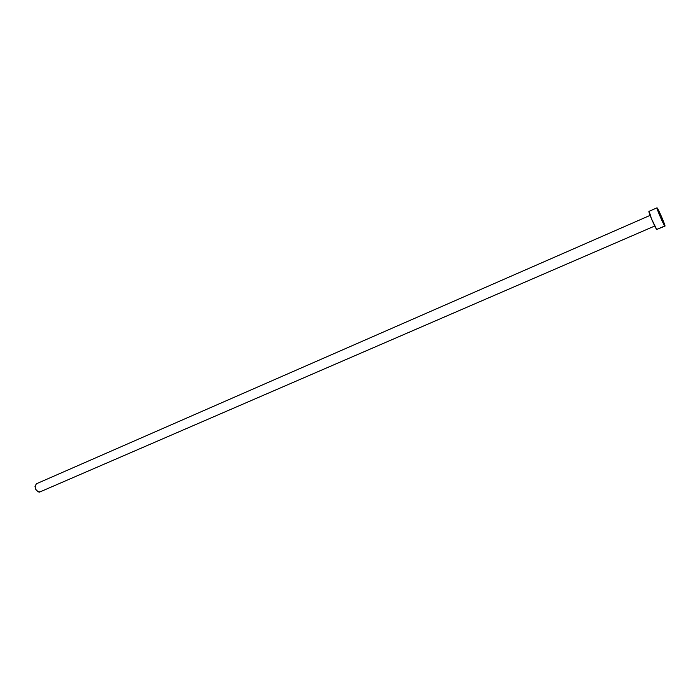 <?xml version="1.0" encoding="UTF-8"?>
<svg xmlns="http://www.w3.org/2000/svg" width="700" height="700" viewBox="0 0 700 700"><rect width="100%" height="100%" fill="white"/><g stroke="black" fill="none" stroke-linecap="round" stroke-linejoin="round"><path stroke-width="1.05" d="M40.416 491.741L38.159 491.934L35.91 489.755L35 486.483L36.391 483.779C34.151 487.392 35.157 490.184 39.384 492.17L654.754 226.004M664.764 225.969L656.696 229.451L664.764 225.969C663.399 224.569 656.145 207.594 657.011 207.83L657.23 208.005C658.674 209.606 665.796 226.284 664.965 226.118L660.354 217.044L657.02 207.83L661.614 216.895L664.764 225.969M657.011 207.83L648.979 211.356C648.034 211.155 655.261 228.086 656.696 229.451L651.481 218.776L649.215 211.523M656.95 229.381L664.965 226.118M36.444 483.761L36.995 483.63M650.125 215.373L36.383 483.787"/></g></svg>
